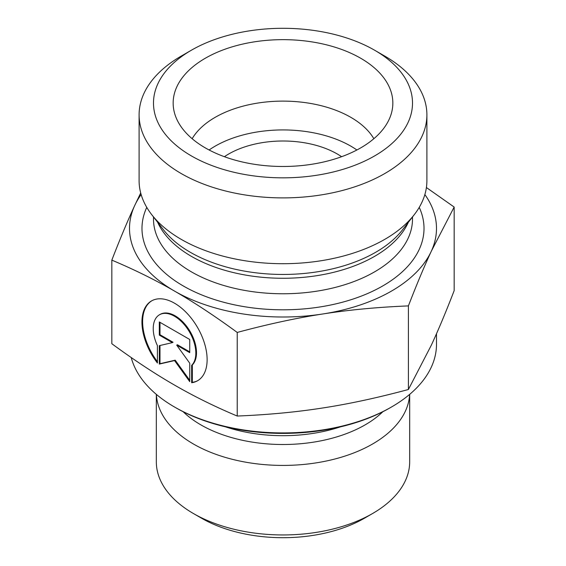<?xml version="1.0" encoding="UTF-8"?>
<svg xmlns="http://www.w3.org/2000/svg" width="566" height="566" viewBox="0 0 566 566"><rect width="100%" height="100%" fill="white"/><g stroke="black" fill="none" stroke-linecap="round" stroke-linejoin="round"><path stroke-width="0.85" d="M341.602 156.704A76.743 44.311 0 0 0 337.265 153.98A76.743 44.311 0 0 0 337.237 153.966A76.743 44.311 0 0 0 224.398 156.704M193.423 513.525L201.56 518.223A115.167 66.491 0 0 0 364.44 518.223L372.577 513.525A126.678 73.141 180 0 1 193.423 513.525A126.678 73.141 180 0 1 156.322 461.806L156.322 394.353M191.648 382.736L191.648 365.346A30.111 17.39 -120 0 0 188.436 330.247A30.111 17.39 -120 0 0 159.463 314.781A30.111 17.39 -120 0 0 157.412 345.607L157.412 362.99A46.079 26.616 60 0 1 151.469 300.956A46.079 26.616 60 0 1 197.576 327.523A46.079 26.616 60 0 1 197.591 380.734A46.079 26.616 60 0 1 191.648 382.736L192.327 382.34A46.079 26.616 -120 0 0 197.923 380.536M151.815 300.765A46.079 26.616 -120 0 0 157.412 361.716M159.463 314.781L160.143 314.385A30.111 17.39 60 0 1 189.115 329.851A30.111 17.39 60 0 1 192.327 364.957L192.327 382.34M191.648 365.346L192.327 364.957M159.994 322.337L159.994 334.725L173.033 342.239L172.354 342.635L159.315 335.114L159.315 321.948L189.744 339.494L189.744 352.668L176.705 345.147L189.744 363.202L189.744 381.64L174.533 360.57L159.315 364.087L159.315 345.649L172.354 342.635M159.315 335.114L159.994 334.725M159.994 345.493L159.994 363.697L175.205 360.174L189.744 380.31M159.315 364.087L159.994 363.697M174.533 360.57L175.205 360.174M176.705 345.147L177.384 344.751L189.744 351.882M409.678 394.353L409.678 461.806A126.678 73.141 180 0 1 372.577 513.525M409.628 394.396A126.678 73.141 180 0 1 283 465.422A126.678 73.141 180 0 1 156.372 394.396M111.835 260.127L111.835 343.732C134.262 360.167 155.162 373.949 174.533 385.085C193.897 396.292 214.797 406.607 237.225 416.045C267.845 414.8 296.379 412.105 322.811 407.966C349.25 403.905 377.777 397.749 408.397 389.5L431.285 345.274C438.353 330.042 445.98 311.831 454.165 290.648L454.165 207.05L431.285 251.276C424.21 266.508 416.583 284.719 408.397 305.902C377.777 307.147 349.25 309.843 322.811 313.974C296.379 318.035 267.845 324.191 237.225 332.44C214.797 316.005 193.897 302.223 174.533 291.094L174.47 291.051C155.119 279.866 134.241 269.558 111.835 260.127C120.02 238.944 127.647 220.74 134.715 205.508L140.701 192.971M237.225 416.045L237.225 332.44M408.397 389.5L408.397 305.902M174.462 406.975L175.821 407.761A151.568 87.511 0 0 0 390.179 407.761L391.538 406.975A153.492 88.614 180 0 1 174.462 406.975A153.492 88.614 180 0 1 131.227 357.542M436.492 333.735L436.492 344.319A153.492 88.614 180 0 1 391.538 406.975M426.396 187.53L454.165 207.05M174.533 291.094A153.492 88.614 0 0 0 322.811 313.974A153.492 88.614 0 0 0 431.285 251.276A153.492 88.614 0 0 0 424.861 194.555M141.139 194.555A153.492 88.614 0 0 0 134.715 205.508A153.492 88.614 0 0 0 174.47 291.051M373.85 138.712A95.93 55.383 0 0 0 350.835 117.339A95.93 55.383 0 0 0 192.15 138.712M360.669 58.227A109.839 63.413 180 0 1 391.594 112.599A109.839 63.413 180 0 1 317.264 163.319A109.839 63.413 180 0 1 205.331 147.91A109.839 63.413 180 0 1 174.406 112.599A109.839 63.413 180 0 1 233.44 46.476A109.839 63.413 180 0 1 360.669 58.227M356.891 149.99A95.93 55.383 0 0 0 209.109 149.99M426.898 114.82L426.898 180.632A143.898 83.075 180 0 1 414.362 214.542A143.898 83.075 180 0 1 181.247 239.376A143.898 83.075 180 0 1 151.638 214.542A143.898 83.075 180 0 1 139.102 180.632L139.102 114.82A143.898 83.075 0 0 0 181.247 173.564A143.898 83.075 0 0 0 338.065 191.57A143.898 83.075 0 0 0 426.898 114.82A143.898 83.075 0 0 0 384.753 56.076L374.579 50.197A129.508 74.769 180 0 1 374.572 155.94A129.508 74.769 180 0 1 191.428 155.94A129.508 74.769 180 0 1 191.421 50.197A129.508 74.769 180 0 1 374.579 50.197M191.421 50.197L181.247 56.076A143.898 83.075 0 0 0 139.102 114.82M382.849 411.723A116.179 67.078 180 0 1 183.151 411.723M340.442 426.863A115.613 66.753 180 0 1 225.558 426.863M146.764 207.375A141.019 81.419 0 0 0 183.285 285.964A141.019 81.419 0 0 0 353.467 298.912A141.019 81.419 0 0 0 419.236 207.375M414.362 214.542L402.631 229.683A131.05 75.66 180 0 1 190.332 252.295A131.05 75.66 180 0 1 163.369 229.683L151.638 214.542M157.666 222.318A129.508 74.769 0 0 0 191.428 256.37A129.508 74.769 0 0 0 316.974 275.649A129.508 74.769 0 0 0 408.334 222.318M412.508 216.934L412.508 218.992A129.508 74.769 180 0 1 332.56 288.073A129.508 74.769 180 0 1 191.428 271.864A129.508 74.769 180 0 1 153.492 218.992L153.492 216.934"/></g></svg>
